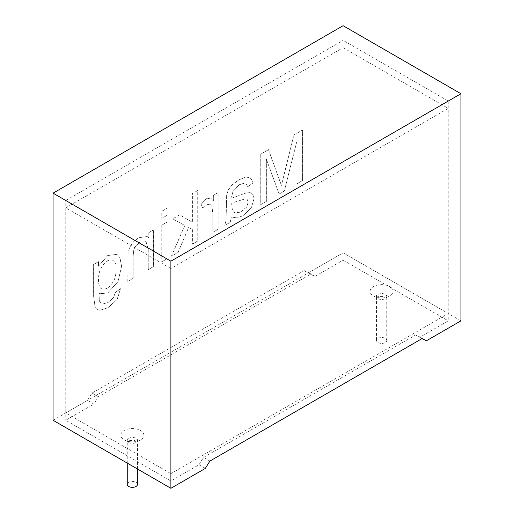 <?xml version="1.0" encoding="UTF-8"?>
<svg xmlns="http://www.w3.org/2000/svg" width="514" height="514" viewBox="0 0 514 514"><rect width="100%" height="100%" fill="white"/><g stroke="black" fill="none" stroke-linecap="round" stroke-linejoin="round"><path stroke-width="0.39" stroke-dasharray="2.57 1.93" d="M448.247 101.052L448.247 313.521L170.892 473.645L170.892 261.183L448.247 101.052L343.108 40.355L343.108 252.817L448.247 313.521M343.108 25.7L343.108 252.817L65.753 412.948L170.892 473.645M65.753 412.948L65.753 200.479L170.892 261.183M65.753 200.479L343.108 40.355M378.002 342.562A5.127 2.962 0 0 0 383.592 343.204A5.127 2.962 0 0 0 386.753 340.467A5.127 2.962 0 0 0 381.626 337.505A5.127 2.962 0 0 0 376.499 340.467A5.127 2.962 0 0 0 378.002 342.562M137.501 484.374A5.127 2.962 0 0 0 132.374 481.419A5.127 2.962 0 0 0 127.247 484.374M205.337 468.415L198.989 464.752L170.892 480.976L65.753 420.272L93.85 404.049L87.502 400.387L53.064 420.272M98.489 261.665L93.599 264.485L93.599 296.154L95.109 307.411L97.172 309.55L99.883 310.295L107.94 307.725L117.102 299.482L120.475 288.701L115.297 292.498L113.465 297.619L107.94 302.553L102.125 304.166L101.271 303.806L99.33 300.979L98.951 293.237L99.684 293.732L107.792 292.935L117.976 281.614L121.58 266.432L119.955 257.732L116.993 254.314L107.689 255.542L98.489 266.194L98.489 261.665L93.644 264.511L93.644 296.186L95.161 307.436L97.217 309.576L99.928 310.321L107.985 307.757L117.147 299.508L120.52 288.727L115.342 292.524L113.51 297.645L107.985 302.579L102.17 304.192L101.316 303.838L99.375 301.005L98.996 293.263L99.729 293.757L107.837 292.961L118.021 281.64L121.625 266.458L120 257.758L117.038 254.34L107.734 255.567L98.534 266.22L98.534 261.69M147.274 236.575L148.777 237.834L148.777 232.624L153.577 229.854L153.577 266.496L148.225 269.587L148.225 249.573L146.008 241.586L139.763 242.364L135.979 245.692L133.768 249.958L133.132 256.004L133.132 278.305L127.78 281.396L133.177 278.331L133.177 256.03L133.813 249.984L136.024 245.718L139.808 242.39L146.053 241.612L148.27 249.598L148.27 269.612L153.622 266.528L153.622 229.88L148.822 232.649L148.822 237.86L147.274 236.568L138.703 237.686L133.409 241.921L129.804 247.125L128.114 252.702L127.825 281.421M147.229 236.543L138.658 237.661L133.364 241.895L129.759 247.099L128.07 252.676L127.78 281.396M167.108 258.69L161.756 261.78L161.756 225.132L167.108 222.048L167.153 258.715L167.153 222.074L161.801 225.164L161.801 261.806L167.153 258.715M167.108 215.257L161.756 218.347L161.756 211.26L167.108 208.17L167.153 215.289L167.153 208.202L161.801 211.286L161.801 218.379L167.153 215.289M197.704 241.021L192.352 244.111L192.352 229.604L188.599 227.567L178.043 252.374L171.413 256.203L184.764 225.453L172.691 218.823L179.643 214.807L192.352 222.311L192.352 193.598L197.704 190.508L197.749 241.047L197.749 190.533L192.397 193.624L192.397 222.337L179.688 214.833L172.736 218.848L184.809 225.479L171.458 256.229L178.088 252.4L188.644 227.599L192.397 229.629L192.397 244.137L197.749 241.047M200.903 203.705L206.146 198.706L210.734 198.128L213.329 200.935L213.329 195.359L218.129 192.589L218.129 229.231L212.777 232.322L212.777 213.143L211.903 206.429L209.892 204.193L206.75 204.765L202.824 208.343L200.903 203.705L202.869 208.369L206.801 204.79L209.937 204.219L211.948 206.455L212.822 213.169L212.822 232.347L218.174 229.257L218.174 192.615L213.374 195.384L213.374 200.961L210.779 198.153L206.191 198.732L200.955 203.73M247.767 186.73L253.029 182.881L250.678 177.96L245.904 177.022L238.689 179.906L232.09 184.828L228.338 189.75L226.648 194.954L226.038 220.23L224.727 225.421L230.227 222.247L231.332 216.972L237.063 217.897L243.026 215.662L251.14 208.054L253.993 198.886L252.914 194.607L251.404 193.129L250.093 192.641L246.2 192.872L231.679 198.198L231.653 196.566L233.195 190.341L239.389 184.68L245.062 182.913L245.679 183.164L247.812 186.755L253.081 182.907L250.215 177.619L245.949 177.047L238.74 179.932L232.135 184.854L228.383 189.775L226.693 194.979L226.083 220.255L224.772 225.447L230.272 222.273L231.377 216.998L237.108 217.923L243.071 215.687L251.185 208.08L254.038 198.912L252.959 194.633L251.449 193.155L250.138 192.666L246.245 192.898L231.724 198.224L231.698 196.592L233.24 190.366L239.434 184.706L245.107 182.939L245.724 183.19L247.812 186.755M268.475 149.645L281.396 185.419L293.899 134.97L302.573 129.965L302.573 180.478L296.983 183.704L296.983 140.714L284.3 191.028L279.096 194.035L266.323 159.154L266.323 201.404L260.739 204.63L260.739 154.11L268.526 149.67L260.784 154.142L260.784 204.656L266.374 201.43L266.374 159.179L279.141 194.061L284.345 191.054L297.028 140.74L297.028 183.729L302.618 180.504L302.618 129.991L293.944 134.996L281.441 185.445L268.526 149.67M460.936 320.845L343.108 252.817L308.663 272.703L304.134 270.608L92.038 393.062L87.502 400.387M198.989 464.752L203.525 457.428L415.62 334.974L420.15 337.068L448.247 320.845L448.247 108.383L170.892 268.514L170.892 480.976M170.892 268.514L65.753 207.81L343.108 47.68L343.108 260.142L315.011 276.365L310.475 274.27L98.38 396.724L93.85 404.049M65.753 207.81L65.753 420.272M426.498 340.731L420.15 337.068M343.108 260.142L448.247 320.845M315.011 276.365L308.663 272.703M246.649 207.11L240.359 212.269L234.185 212.629L232.598 211.023L231.724 205.375L231.846 203.03L245.396 198.796L247.054 199.124L248.281 202.034L246.649 207.11M246.604 207.084L240.314 212.243L234.14 212.603L232.553 210.997L231.679 205.349L231.795 202.998L245.351 198.77L247.009 199.098L248.23 202.008L246.604 207.084M116.087 269.169C116.08 273.968 115.245 277.952 113.581 281.126C109.655 287.602 105.614 290.114 101.457 288.669C97.654 287.377 97.442 274.347 101.078 267.929C105.01 261.343 109.013 258.831 113.08 260.373C115.13 261.568 116.125 264.498 116.087 269.169M116.132 269.195C116.125 273.994 115.29 277.984 113.626 281.152C109.7 287.628 105.659 290.14 101.502 288.695C97.699 287.403 97.487 274.373 101.123 267.955C105.062 261.375 109.058 258.857 113.125 260.399C115.175 261.594 116.177 264.524 116.132 269.195M343.108 47.68L448.247 108.383M98.38 396.724L92.038 393.062M310.475 274.27L304.134 270.608M421.962 338.636L415.62 334.974M209.866 461.09L203.525 457.428M124.215 439.894A11.539 6.663 0 0 0 143.515 436.906A11.539 6.663 0 0 0 129.387 428.753A11.539 6.663 0 0 0 124.215 439.894M373.472 295.987A11.539 6.663 0 0 0 392.773 292.999A11.539 6.663 0 0 0 378.645 284.846A11.539 6.663 0 0 0 373.472 295.987M378.002 298.602A5.127 2.962 0 0 0 383.592 299.244A5.127 2.962 0 0 0 386.753 296.514A5.127 2.962 0 0 0 381.626 293.552A5.127 2.962 0 0 0 376.499 296.514A5.127 2.962 0 0 0 378.002 298.602M128.744 442.509A5.127 2.962 0 0 0 134.334 443.152A5.127 2.962 0 0 0 137.501 440.421A5.127 2.962 0 0 0 132.374 437.459A5.127 2.962 0 0 0 127.247 440.421A5.127 2.962 0 0 0 128.744 442.509M386.753 340.467L386.753 296.514L387.1 295.293L384.054 296.539C379.21 296.642 376.749 296.353 376.678 295.672L376.158 295.293L376.499 296.514L376.499 340.467M137.501 469.019L137.501 440.421L137.842 439.2L134.797 440.447C129.952 440.549 127.491 440.26 127.421 439.579L126.9 439.2L127.247 440.421L127.247 463.101"/><path stroke-width="0.77" d="M127.247 463.101L127.247 484.374A5.127 2.962 0 0 0 128.744 486.469A5.127 2.962 0 0 0 134.334 487.111A5.127 2.962 0 0 0 137.501 484.374L137.501 469.019M205.337 468.415L170.892 488.3L170.892 261.183L460.936 93.728L460.936 320.845L426.498 340.731L421.962 338.636L209.866 461.09L205.337 468.415M460.936 93.728L343.108 25.7L53.064 193.155L53.064 420.272L170.892 488.3M53.064 193.155L170.892 261.183"/></g></svg>
